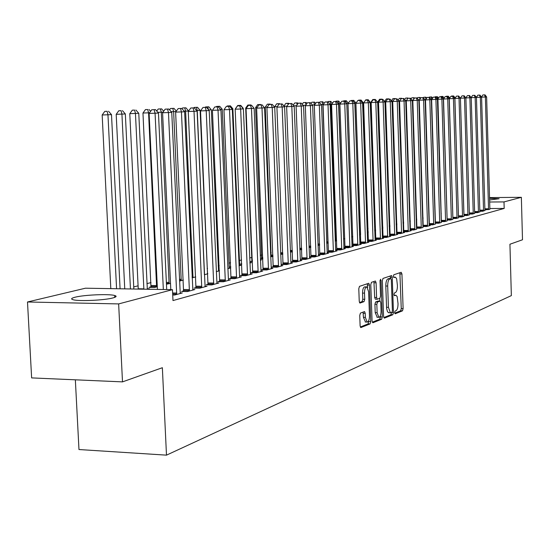 <?xml version="1.0" encoding="UTF-8"?>
<svg xmlns="http://www.w3.org/2000/svg" width="550" height="550" viewBox="0 0 550 550"><rect width="100%" height="100%" fill="white"/><g stroke="black" fill="none" stroke-linecap="round" stroke-linejoin="round"><path stroke-width="0.82" d="M394.611 312.634L395.147 313.803L402.49 310.839L403.109 308.646L401.94 273.982L401.191 272.284L393.821 274.773L393.374 276.306L393.821 277.516L395.512 277.214L396.674 278.843L397.416 285.553C397.416 289.369 396.743 291.713 395.402 292.586L394.439 292.944L393.993 294.491L394.433 295.68L395.945 295.274L397.141 296.56L398.028 303.6C398.021 307.416 397.354 309.774 396.014 310.688L395.058 311.073L394.611 312.634M75.137 297.199C83.944 294.896 108.494 293.796 114.448 295.433C117.074 296.12 116.559 296.952 112.901 297.942C104.617 300.245 79.571 301.441 73.425 299.812C70.579 299.097 71.142 298.224 75.137 297.199M489.527 198.289L499.111 198.736L489.576 199.966M360.456 313.074L359.748 315.432L360.119 325.841L360.786 327.594L370.067 323.916L370.755 321.585L369.456 285.051L368.775 283.264L359.494 286.357L358.786 288.688L359.239 301.297L359.927 303.091L364.031 301.641L364.726 299.317L364.506 293.116C364.567 289.211 365.324 287.141 366.781 286.901L368.617 291.679L369.469 315.769C369.401 319.749 368.624 321.846 367.132 322.053L365.372 317.364L365.228 313.328L364.561 311.568L360.456 313.074M172.473 289.671L118.649 303.916L27.5 301.984L85.449 288.207L172.473 289.671L172.982 300.561L504.185 208.443L504.006 201.912L489.631 202.015M489.507 197.594L521.359 197.312L522.5 239.772L509.933 244.234L511.349 295.611L166.485 455.146L162.36 367.716L122.499 381.879L118.649 303.916M521.359 197.312L504.006 201.912M383.584 316.449L384.381 318.141L392.817 314.744L393.449 312.503L392.246 277.289L391.607 275.557L383.006 278.424L382.346 280.665L383.584 316.449M381.652 319.248L372.9 322.774L372.075 321.056L370.789 284.597L371.47 282.315L375.409 281.022L376.083 282.796L376.592 297.474L377.252 299.221L379.878 298.299L380.545 296.031L380.016 280.851L380.579 279.269L381.047 280.5L382.312 316.958L381.652 319.248L379.748 319.199L372.268 322.204M75.35 379.816L78.973 449.536L166.485 455.146M172.721 295.013L174.591 295.048L182.311 292.944L180.097 292.903M196.041 287.567L194.061 288.104L199.774 288.193L207.034 286.22L204.951 286.192M151.058 286.846L148.995 287.368L154.564 287.457L157.3 286.763M219.739 281.174L217.876 281.676L223.458 281.758L230.292 279.895L228.333 279.874M183.315 280.087L179.506 281.064M242.069 275.144L240.316 275.619L245.768 275.688L252.209 273.934L250.374 273.914M207.742 273.398L207.398 273.398M207.762 273.817L204.387 274.684M263.154 269.459L261.491 269.906L266.826 269.961L272.91 268.304L271.178 268.29M230.773 267.871L229.151 267.85M230.78 267.919L227.803 268.682M283.085 264.076L281.511 264.502L286.729 264.55L292.49 262.982L290.854 262.969M241.732 263.752L240.316 264.117L241.746 264.131M249.865 263.024L251.439 262.618L249.844 262.604M301.957 258.981L300.472 259.387L305.573 259.421L311.032 257.936L309.485 257.929M261.704 258.672L260.37 259.009M262.859 259.084L260.377 259.071M319.859 254.148L318.443 254.533L323.441 254.567L328.625 253.158L327.154 253.144M282.824 254.299L280.644 254.286M335.569 249.927L340.409 249.954L345.331 248.614L343.936 248.607M336.854 249.562L335.569 249.913M301.723 249.721L299.826 249.741M351.931 245.548L356.531 245.568L361.219 244.289L359.893 244.289M353.018 245.204L351.931 245.492M319.632 245.128L317.996 245.41M367.503 241.381L371.889 241.388L376.351 240.178L375.086 240.171M368.404 241.051L367.503 241.292M336.641 240.769L335.239 241.127M382.339 237.407L386.519 237.414L390.775 236.252L389.572 236.252M383.075 237.091L382.339 237.291M352.811 236.624L351.622 236.926M396.495 233.613L400.476 233.613L404.539 232.512L403.397 232.512M397.066 233.31L396.488 233.468M368.204 232.492L367.709 232.492M368.211 232.671L367.207 232.932M410.004 229.989L413.806 229.989L416.652 229.219M410.438 229.708L409.998 229.824M375.409 229.714L374.681 229.9M382.058 229.123L382.731 228.951L382.051 228.951M375.609 229.996L374.688 229.996M421.279 227.954L417.23 100.348L418.832 100.272L422.916 226.538L426.553 226.524L430.272 225.514L429.227 225.514M389.95 226.566L389.194 226.566M433.709 224.579L429.825 99.736L431.358 99.66L435.27 223.204L438.756 223.204L441.361 222.496M403.645 223.272L403.04 223.279M447.109 220.034L450.443 220.028L452.939 219.347M416.728 220.124L416.268 220.124M458.446 216.989L461.649 216.982L464.042 216.329M469.329 214.067L472.402 214.053L474.698 213.428M479.779 211.262L482.728 211.248L484.901 210.43M504.185 208.443L489.823 208.526M375.396 226.593L374.571 226.799M368.06 228.422L367.524 228.559M271.171 252.608L270.49 252.773M261.683 254.973L260.219 255.337M251.941 257.407L249.652 257.978M241.574 259.992L239.326 260.556M230.553 262.742L228.889 263.161M219.209 265.574L218.164 265.836M207.522 268.496L207.13 268.593M151.03 282.597L146.905 283.621M138.098 285.821L133.739 286.907M484.853 209.901L489.906 209.296M474.609 212.651L477.62 212.637L479.834 211.805M463.946 215.518L467.081 215.504L469.425 214.864M423.053 218.597L422.661 218.597M457.009 218.24L452.884 217.992L452.836 218.494L456.101 218.488L458.549 217.821M410.259 221.684L409.729 221.684M441.251 221.609L444.661 221.602L447.212 220.907M396.873 224.902L396.199 224.902M427.563 226.249L423.596 100.038L425.164 99.963L429.165 224.854L432.719 224.847L435.38 224.125M382.862 228.264L382.023 228.264M414.858 229.701L410.712 100.671L412.356 100.588L416.536 228.264L420.255 228.236L423.033 227.48M416.9 227.961L416.529 228.064M368.17 231.557L367.634 231.694M375.629 230.704L374.722 230.704M375.636 230.766L374.722 231.007M368.177 231.77L367.634 231.77M403.322 231.784L407.22 231.784L411.187 230.704L410.073 230.704M403.831 231.488L403.322 231.626M353.788 100.382L351.251 100.478L353.788 100.382L355.781 102.843L360.594 234.623L359.507 234.905M389.503 235.489L393.58 235.489L397.732 234.362L396.564 234.362M390.149 235.18L389.496 235.359M344.829 238.673L343.53 239.002M375.011 239.367L379.287 239.381L383.646 238.191L382.415 238.191M375.829 239.044L375.011 239.264M328.247 242.921L326.734 243.306M359.817 243.437L364.306 243.451L368.878 242.206L367.586 242.206M360.807 243.1L359.81 243.368M310.791 247.397L309.031 247.548M343.853 247.706L348.569 247.734L353.375 246.428L352.014 246.421M345.036 247.356L343.853 247.672M292.401 251.996L290.366 251.982M328.467 251.831L327.085 252.202L332.035 252.23L337.081 250.855L335.651 250.848M271.191 256.252L270.641 256.396M272.979 256.664L270.648 256.644M311.025 256.534L309.574 256.926L314.627 256.96L319.942 255.516L318.436 255.509M251.962 261.147L250.36 261.559L252.457 261.573M260.425 260.315L261.278 260.095L260.418 260.088M292.648 261.498L291.122 261.91L296.278 261.951L301.888 260.425L300.293 260.411M230.718 266.558L229.996 266.743L230.725 266.75M238.996 265.808L241.34 265.21L239.58 265.189M273.254 266.729L271.638 267.163L276.911 267.218L282.837 265.609L281.153 265.595M219.429 270.593L218.426 270.586M219.443 270.827L216.274 271.638M252.759 272.257L251.054 272.724L256.444 272.786L262.707 271.081L260.92 271.061M195.724 276.904L192.143 277.826M231.069 278.114L229.261 278.603L234.774 278.678L241.409 276.877L239.518 276.849M170.507 283.374L166.458 284.233M208.072 284.322L206.147 284.838L211.798 284.928L218.831 283.016L216.824 282.982M147.579 289.252L149.442 288.778L147.201 288.736M183.638 290.916L181.596 291.466L187.378 291.569L194.865 289.534L192.72 289.499M122.499 381.879L31.632 377.905L27.5 301.984M394.68 313.197L400.641 310.798L401.259 308.605L399.871 272.731M390.418 278.568L390.143 276.011M383.769 317.584L390.94 314.703L391.579 312.462L393.449 312.503M391.944 312.317L392.391 310.75L391.332 279.785L390.885 278.575L389.757 278.933C388.389 279.785 387.695 282.15 387.688 286.034L388.424 307.333L390.411 312.771L391.944 312.317M389.036 278.554L390.789 278.582M388.857 312.737L387.509 311.774L386.623 308.481L385.797 286.007C385.811 282.129 386.499 279.757 387.874 278.905L388.912 278.554M377.197 299.207L375.334 299.186L374.674 297.44L373.924 281.49M379.761 298.347L379.857 301.077M380.373 315.879L380.408 316.917L382.312 316.958M377.128 312.682L378.84 317.295C380.263 317.082 381.013 315.026 381.074 311.142L380.786 302.816L380.132 301.084L377.506 302.019L376.832 304.301L377.128 312.682L375.21 312.641L377.224 317.261M378.283 301.063L379.981 301.097M375.21 312.641L374.914 304.267L375.588 301.984L378.07 301.063M379.748 319.199L380.408 316.917M365.516 322.011L363.426 317.322L363.069 312.077M366.513 286.894L364.842 286.873C363.378 287.107 362.615 289.183 362.56 293.088L364.506 293.116M359.466 302.555L362.079 301.606L362.78 299.276L362.56 293.088M367.613 287.554L367.276 283.731M360.319 327.009L368.129 323.868L368.782 320.499M455.173 98.051L454.52 98.079M453.619 95.968L451.536 96.044L453.619 95.968L455.207 97.996M453.303 96.532L453.09 95.989M488.544 209.667L485.375 97.006L486.626 96.944L489.871 209.062M484.502 94.875L482.921 94.93L484.502 94.875L485.375 97.006L481.553 97.144M482.921 94.93L481.484 97.054M486.626 96.944L485.004 94.854M449.543 98.319L448.828 98.354M448.298 96.202L446.194 96.284L448.298 96.202L449.735 98.037M448.367 97.769L447.762 96.229M443.788 98.601L443.176 98.842M442.874 96.442L440.743 96.525L442.874 96.442L444.152 98.065M442.324 96.47L443.011 98.636M483.546 211.021L480.322 97.254L481.594 97.192L484.935 210.643M479.442 95.102L477.847 95.157L479.442 95.102L480.322 97.254L476.417 97.391M477.847 95.157L476.369 97.329M481.594 97.192L479.951 95.074M478.452 212.41L475.159 97.508L476.458 97.446L479.868 212.025M474.279 95.329L472.663 95.391L474.279 95.329L475.159 97.508L471.178 97.646M472.663 95.391L471.151 97.618M476.458 97.446L474.794 95.308M437.917 98.883L441.354 221.609M441.203 213.317L441.162 213.964M437.339 96.69L435.181 96.772L437.339 96.69L438.453 98.099M436.783 96.711L437.628 98.897L437.071 98.917M431.695 96.938L429.516 97.02L431.695 96.938L432.63 98.127M431.915 99.172L431.001 99.199M431.956 99.11L431.124 96.965M473.254 213.826L469.893 97.769L471.219 97.701L474.664 213.194M469.006 95.569L469.893 97.769L465.829 97.907L467.383 95.624L469.542 95.542L467.383 95.624M471.219 97.701L469.542 95.542M467.947 215.263L464.523 98.031L465.877 97.962L469.384 214.624M463.918 214.603L460.426 98.175L464.523 98.031L463.629 95.81L464.172 95.782L461.993 95.865L463.629 95.81M461.993 95.865L460.426 98.175M465.877 97.962L464.172 95.782M425.934 97.192L423.727 97.274L425.934 97.192L426.69 98.147M425.789 99.461L424.799 99.495M426.058 99.062L425.349 97.219M423.411 97.742L423.727 97.274M462.536 216.741L459.037 98.299L460.419 98.23L464.001 216.088M458.439 216.604L454.905 98.443L459.037 98.299L458.143 96.051L458.7 96.03L456.493 96.113L458.143 96.051M456.493 96.113L454.905 98.443M460.419 98.23L458.7 96.03M420.056 97.453L417.821 97.536L420.056 97.453L420.619 98.168M419.526 99.756L418.454 99.797M420.042 99.007L419.457 97.481M417.285 98.319L417.821 97.536M457.036 217.979L453.441 98.574L454.85 98.505L458.507 217.58M452.884 217.992L449.268 98.718L453.441 98.574L452.54 96.305L453.104 96.277L450.876 96.367L452.54 96.305M450.876 96.367L449.268 98.718M454.85 98.505L453.104 96.277M414.047 97.721L411.792 97.804L414.047 97.721L414.418 98.182M413.126 100.059L411.971 100.1M413.896 98.938L413.442 97.749M411.029 98.917L411.792 97.804M407.921 97.989L405.632 98.079L408.148 98.278M406.574 100.375L405.336 100.416M407.619 98.863L407.303 98.017M404.635 99.529L405.632 98.079M401.658 98.264L399.341 98.354L401.892 98.553M399.884 100.691L398.551 100.733M401.204 98.773L401.026 98.292M398.097 100.162L399.341 98.354M395.264 98.553L392.92 98.636L395.498 98.842M393.03 101.014L391.607 101.062M391.414 100.822L392.92 98.636M386.024 101.344L384.656 101.592M388.726 98.842L386.354 98.931L388.967 99.144M384.649 101.392L386.354 98.931M378.847 101.688L377.919 101.716L382.168 228.264M382.051 99.137L379.644 99.227L382.298 99.447M377.919 101.716L379.644 99.227M371.504 102.032L371.037 102.046L375.382 229.996M375.217 99.44L372.783 99.529L375.471 99.756M371.037 102.046L372.783 99.529M370.191 102.609L369.827 102.162M374.777 230.986L374.708 230.608M368.239 99.743L365.771 99.839L368.239 99.743L370.171 102.149M365.53 100.183L365.771 99.839M367.764 232.788L363.055 102.493L362.203 102.534M361.096 100.059L358.593 100.155L361.096 100.059L363.055 102.493M358.353 100.506L358.593 100.155M451.364 219.773L447.721 98.856L449.164 98.787L452.897 219.099M447.157 220.034L443.513 99L447.721 98.856L446.82 96.559L447.397 96.532L445.136 96.621L446.82 96.559M445.136 96.621L443.513 99M449.164 98.787L447.397 96.532M445.603 221.341L441.884 99.144L443.355 99.069L447.164 220.653M440.976 96.821L441.884 99.144L437.635 99.289L439.278 96.882L441.567 96.793L439.278 96.882M443.355 99.069L441.567 96.793M439.718 222.942L435.916 99.433L437.422 99.358L441.313 222.241M435.428 223.211L431.633 99.584L435.916 99.433L435.009 97.089L435.614 97.061L433.297 97.151L435.009 97.089M433.297 97.151L431.633 99.584M437.422 99.358L435.614 97.061M435.27 223.204L435.339 223.864M429.378 224.854L425.501 99.887L429.825 99.736L428.911 97.364L429.529 97.336L427.185 97.426L428.911 97.364M427.185 97.426L425.501 99.887M431.358 99.66L429.529 97.336M429.165 224.854L429.275 225.782M423.191 226.524L419.231 100.189L423.596 100.038L422.682 97.639L423.308 97.611L420.936 97.701L422.682 97.639M420.936 97.701L419.231 100.189M425.164 99.963L423.308 97.611M422.916 226.538L422.984 227.219M416.873 228.236L412.816 100.506L417.23 100.348L416.309 97.927L416.948 97.9L414.542 97.989L416.309 97.927M414.542 97.989L412.816 100.506M418.832 100.272L416.948 97.9M416.536 228.264L416.604 228.951M410.41 229.989L406.264 100.822L410.712 100.671L409.791 98.216L410.451 98.189L408.011 98.285L409.791 98.216M408.011 98.285L406.264 100.822M412.356 100.588L410.451 98.189M408.293 231.488L404.058 100.994L405.735 100.911L410.121 230.993M403.796 231.784L399.561 101.152L404.058 100.994L403.129 98.519L403.803 98.484L401.335 98.581L403.129 98.519M401.335 98.581L399.561 101.152M405.735 100.911L403.803 98.484M401.576 233.317L397.244 101.331L398.956 101.248L403.446 232.808M397.038 233.613L392.707 101.489L397.244 101.331L396.309 98.821L397.004 98.794L394.501 98.89L396.309 98.821M394.501 98.89L392.707 101.489M398.956 101.248L397.004 98.794M355.781 102.843L354.386 102.912M353.574 101.908L353.045 100.416M351.003 100.836L351.251 100.478M394.707 235.187L390.266 101.674L392.026 101.585L396.619 234.664M390.115 235.489L385.688 101.833L390.266 101.674L389.338 99.137L390.039 99.103L387.502 99.199L389.338 99.137M387.502 99.199L385.688 101.833M392.026 101.585L390.039 99.103M346.314 100.719L343.743 100.815L346.314 100.719L348.329 103.201L346.445 103.386M345.551 100.746L346.369 103.297M343.489 101.179L343.743 100.815M387.668 237.098L383.13 102.025L384.931 101.936L389.634 236.562M383.041 237.407L378.503 102.183L383.13 102.025L382.195 99.454L382.917 99.419L380.346 99.522L382.195 99.454M380.346 99.522L378.503 102.183M384.931 101.936L382.917 99.419M340.223 103.593L338.772 103.661L343.64 238.975M338.656 101.056L336.05 101.152L338.656 101.056L340.457 103.262M337.886 101.09L338.772 103.661L338.154 103.682M335.789 101.53L336.05 101.152M380.469 239.058L375.822 102.382L377.664 102.293L382.477 238.508M375.788 239.367L371.147 102.541L375.822 102.382L374.88 99.784L375.623 99.749L373.017 99.846L374.88 99.784M373.017 99.846L371.147 102.541M377.664 102.293L375.623 99.749M331.918 103.991L330.914 104.039L335.906 240.955M330.825 101.399L328.178 101.502L330.825 101.399L332.386 103.317M330.028 101.434L330.914 104.039L329.718 104.081M327.91 101.887L328.178 101.502M373.099 241.058L368.335 102.747L370.226 102.657L375.148 240.501M368.369 241.381L363.619 102.912L368.335 102.747L367.393 100.121L368.149 100.086L365.509 100.183L367.393 100.121M365.509 100.183L363.619 102.912M370.226 102.657L368.149 100.086M323.393 104.404L322.871 104.431L327.979 242.99M322.795 101.757L320.114 101.86L322.795 101.757L324.115 103.373M321.984 101.791L322.871 104.431L321.069 104.493M319.564 102.651L320.114 101.86M365.544 243.114L360.669 103.125L362.601 103.029L367.647 242.543M360.766 243.444L355.898 103.29L360.669 103.125L359.721 100.464L360.498 100.423L357.816 100.526L359.721 100.464M357.816 100.526L355.898 103.29M362.601 103.029L360.498 100.423M314.655 104.83L312.187 104.912M314.572 102.121L311.857 102.224L314.572 102.121L315.638 103.421M314.634 104.83L313.741 102.156M310.991 103.455L311.857 102.224M357.803 245.218L352.811 103.51L354.791 103.414L359.961 244.633M352.976 245.554L347.992 103.675L352.811 103.51L351.863 100.815L352.66 100.781L349.938 100.884L351.863 100.815M349.938 100.884L347.992 103.675M354.791 103.414L352.66 100.781M306.151 102.493L303.387 102.596L306.151 102.493L306.941 103.462M305.683 105.249L303.071 105.346M306.034 104.761L305.291 102.534M302.204 104.287L303.387 102.596M349.876 247.376L344.754 103.909L346.789 103.806L352.082 246.778M344.994 247.713L339.886 104.074L344.754 103.909L343.805 101.172L344.616 101.138L341.859 101.241L343.805 101.172M341.859 101.241L339.886 104.074M346.789 103.806L344.616 101.138M297.509 102.877L294.711 102.981L297.509 102.877L298.018 103.496M296.478 105.689L293.707 105.786M297.206 104.658L296.636 102.912M293.184 105.153L294.711 102.981M341.743 249.59L336.49 104.308L338.58 104.211L344.011 248.971M336.813 249.934L331.574 104.479L336.49 104.308L335.541 101.544L336.38 101.509L333.575 101.613L335.541 101.544M333.575 101.613L331.574 104.479M338.58 104.211L336.38 101.509M288.654 103.269L285.814 103.373L288.936 103.613M287.024 106.136L284.082 106.239M288.152 104.534L287.753 103.304M283.931 106.047L285.814 103.373M333.403 251.859L328.02 104.727L330.158 104.624L335.727 251.226M328.419 252.209L323.049 104.899L328.02 104.727L327.064 101.922L327.924 101.887L325.077 101.991L327.064 101.922M325.077 101.991L323.049 104.899M330.158 104.624L327.924 101.887M277.303 106.597L274.629 106.686L274.656 107.257M279.572 103.668L276.684 103.778L279.861 104.019M278.864 104.39L278.651 103.709M274.629 106.686L276.684 103.778M324.851 254.183L319.323 105.153L321.523 105.043L327.229 253.536M319.811 254.54L314.304 105.325L319.323 105.153L318.368 102.314L319.248 102.272L316.367 102.382L318.368 102.314M316.367 102.382L314.304 105.325M321.523 105.043L319.248 102.272M267.321 107.071L265.238 107.14L271.143 256.651M270.249 104.081L267.321 104.191L270.545 104.438M269.418 104.486L269.301 104.122M265.238 107.14L267.321 104.191M316.071 256.568L310.399 105.593L312.654 105.483L318.519 255.901M310.977 256.939L305.326 105.765L310.399 105.593L309.444 102.713L310.351 102.671L307.416 102.781L309.444 102.713M307.416 102.781L305.326 105.765M312.654 105.483L310.351 102.671M257.049 107.552L255.592 107.608L261.656 259.077M260.679 104.507L257.702 104.617L260.989 104.871M259.82 104.912L259.71 104.548M255.592 107.608L257.702 104.617M307.058 259.022L301.235 106.04L303.552 105.923L309.567 258.335M301.909 259.394L296.106 106.219L301.235 106.04L300.279 103.125L301.207 103.084L298.231 103.194L300.279 103.125M298.231 103.194L296.106 106.219M303.552 105.923L301.207 103.084M246.489 108.054L245.685 108.082L251.907 261.573M250.855 104.94L247.83 105.057L250.855 104.94L251.171 105.318M249.975 105.359L249.858 104.981M245.685 108.082L247.83 105.057M297.798 261.539L291.823 106.501L294.202 106.384L300.382 260.837M292.6 261.924L286.639 106.679L291.823 106.501L290.868 103.544L291.823 103.503L288.798 103.62L290.868 103.544M288.798 103.62L286.639 106.679M294.202 106.384L291.823 103.503M243.21 108.659L242.894 108.288M240.762 105.387L237.696 105.504L240.762 105.387L243.189 108.274M239.855 105.82L239.738 105.428M235.51 108.57L237.696 105.504M288.289 264.124L282.157 106.975L284.597 106.858L290.943 263.402M283.03 264.516L276.911 107.154L282.157 106.975L281.194 103.978L282.178 103.936L279.097 104.053L281.194 103.978M279.097 104.053L276.911 107.154M284.597 106.858L282.178 103.936M239.683 265.636L232.863 108.769L231.825 108.824M230.395 105.848L227.274 105.964L230.395 105.848L232.863 108.769M229.46 106.294L229.343 105.889M226.978 106.384L227.274 105.964M278.52 266.784L272.216 107.463L274.725 107.339L281.249 266.042M273.199 267.183L266.915 107.642L272.216 107.463L271.253 104.424L272.264 104.376L269.136 104.5L271.253 104.424M269.136 104.5L266.915 107.642M274.725 107.339L272.264 104.376M229.254 268.311L222.248 109.285L220.426 109.374M219.739 106.315L216.562 106.439L219.739 106.315L222.248 109.285M219.065 107.772L218.659 106.363M216.26 106.865L216.562 106.439M268.476 269.514L261.993 107.965L264.577 107.841L271.281 268.751M263.093 269.919L256.63 108.151L261.993 107.965L261.03 104.878L262.068 104.837L258.892 104.954L261.03 104.878M258.892 104.954L256.63 108.151M264.577 107.841L262.068 104.837M218.536 271.054L211.337 109.808L208.677 109.938M208.78 106.803L205.556 106.927L208.78 106.803L211.337 109.808M208.491 109.718L207.666 106.851M205.239 107.367L205.556 106.927M258.149 272.326L251.474 108.481L254.134 108.35L261.03 271.535M252.697 272.738L246.056 108.666L251.474 108.481L250.518 105.353L251.584 105.304L248.353 105.428L250.518 105.353M248.353 105.428L246.056 108.666M254.134 108.35L251.584 105.304M207.515 273.879L200.104 110.351L197.251 110.488L204.414 274.677M197.505 107.298L194.226 107.429L197.505 107.298L200.104 110.351M196.364 107.353L197.251 110.488L196.563 110.516M193.896 107.882L194.226 107.429M247.521 275.213L240.653 109.01L243.389 108.879L250.484 274.409M242.007 275.639L235.173 109.196L240.653 109.01L239.697 105.834L240.79 105.786L237.504 105.909L239.697 105.834M237.504 105.909L235.173 109.196M243.389 108.879L240.79 105.786M188.561 111.093L185.611 111.052L192.981 277.606M185.907 107.814L182.566 107.944L185.907 107.814L188.554 110.907M184.731 107.869L185.611 111.052L184.064 111.107M182.016 108.708L182.566 107.944M236.576 278.19L229.515 109.56L232.327 109.422L239.628 277.358M231 278.63L223.967 109.746L229.515 109.56L228.559 106.336L229.687 106.287L226.339 106.411L228.559 106.336M226.339 106.411L223.967 109.746M232.327 109.422L229.687 106.287M176.062 111.512L173.628 111.629L181.218 280.624M173.965 108.343L170.562 108.474L173.965 108.343L176.344 111.121M172.748 108.398L173.628 111.629L171.167 111.712M169.572 109.849L170.562 108.474M225.314 281.249L218.034 110.124L220.935 109.979L228.456 280.397M219.67 281.703L212.424 110.309L218.034 110.124L217.085 106.851L218.247 106.796L214.837 106.927L217.085 106.851M214.837 106.927L212.424 110.309M220.935 109.979L218.247 106.796M163.02 112.138L161.287 112.228L169.104 283.731M161.659 108.886L158.201 109.017L161.659 108.886L163.68 111.231M160.407 108.941L161.287 112.228L157.857 112.338M156.736 111.045L158.201 109.017M213.709 284.405L206.209 110.701L209.199 110.557L216.947 283.525M207.996 284.873L200.53 110.894L206.209 110.701L205.26 107.381L206.456 107.326L202.991 107.456L205.26 107.381M202.991 107.456L200.53 110.894M209.199 110.557L206.456 107.326M149.566 112.791L142.966 113.025L150.975 287.403M147.696 109.505L145.454 109.581L147.696 109.505L148.569 112.839L156.619 286.935M148.981 109.45L150.618 111.334M142.966 113.025L145.454 109.581M201.747 287.664L194.019 111.299L197.106 111.148L205.088 286.749M195.965 288.131L188.272 111.492L194.019 111.299L193.071 107.924L194.308 107.869L190.774 108.006L193.071 107.924M190.774 108.006L188.272 111.492M197.106 111.148L194.308 107.869M147.331 289.245L138.772 113.307L129.786 113.664L138.243 289.094M134.585 110.083L132.323 110.165L134.585 110.083L135.451 113.472L143.866 289.19M135.919 110.027L138.772 113.307M129.786 113.664L132.323 110.165M189.413 291.012L181.445 111.918L184.628 111.76L192.857 290.077M183.556 291.5L175.629 112.111L181.445 111.918L180.503 108.488L181.775 108.433L178.179 108.57L180.503 108.488M178.179 108.57L175.629 112.111M184.628 111.76L181.775 108.433M133.836 289.018L125.345 113.96L116.194 114.317L124.747 288.867M121.069 110.681L118.779 110.763L121.069 110.681L121.928 114.125L130.439 288.963M122.437 110.619L125.345 113.96M116.194 114.317L118.779 110.763M176.694 294.477L168.472 112.551L171.751 112.392L180.249 293.507M170.803 289.644L162.587 112.75L168.472 112.551L167.53 109.065L168.843 109.01L165.179 109.147L167.53 109.065M165.179 109.147L162.587 112.75M171.751 112.392L168.843 109.01M120.079 288.791L111.499 114.627L102.169 114.991L110.811 288.633M107.113 111.299L104.796 111.382L107.113 111.299L107.965 114.799L116.573 288.729M108.529 111.238L111.499 114.627M102.169 114.991L104.796 111.382M163.336 289.52L155.072 113.211L158.462 113.046L166.705 289.575M157.424 289.417L149.119 113.41L155.072 113.211L154.137 109.67L155.499 109.608L151.759 109.752L154.137 109.67M151.759 109.752L149.119 113.41M158.462 113.046L155.499 109.608M394.123 295.295L395.491 295.316M393.525 277.166L394.879 277.179M400.091 273.962L401.94 273.982M401.259 308.605L403.109 308.646M400.641 310.798L402.49 310.839M390.369 277.262L392.246 277.289M390.94 314.703L392.817 314.744M387.874 278.905L389.757 278.933M385.797 286.007L387.688 286.034M386.533 307.292L388.424 307.333M374.158 282.769L376.083 282.796M374.674 297.44L376.592 297.474M380.022 280.486L381.047 280.5M375.588 301.984L377.506 302.019M374.914 304.267L376.832 304.301M363.282 313.287L365.228 313.328M363.426 317.322L365.372 317.364M362.78 299.276L364.726 299.317M362.079 301.606L364.031 301.641M367.524 285.024L369.456 285.051M368.816 321.537L370.755 321.585M368.129 323.868L370.067 323.916M488.565 209.419L484.839 209.44M488.586 208.794L484.818 208.814M483.567 210.774L479.765 210.794M483.587 210.141L479.744 210.162M478.473 212.156L474.595 212.176M478.493 211.523L474.574 211.544M473.275 213.565L469.315 213.586M473.296 212.926L469.294 212.946M467.974 215.009L463.932 215.022M467.995 214.363L463.918 214.376M462.557 216.48L458.446 216.494M462.578 215.82L458.466 215.841M422.62 217.436L423.019 217.436M422.641 218.096L423.039 218.089M457.057 217.312L452.904 217.333M416.226 218.948L416.687 218.948M416.247 219.615L416.714 219.608M409.688 220.495L410.217 220.495M409.709 221.162L410.238 221.162M402.999 222.069L403.604 222.069M403.019 222.75L403.624 222.75M396.158 223.685L396.832 223.678M396.179 224.366L396.853 224.366M389.152 225.328L389.909 225.328M389.173 226.016L389.929 226.016M382.257 227.006L382.821 227.006M382.229 227.707L382.841 227.707M451.392 219.505L447.205 219.519M451.413 218.838L447.226 218.852M445.631 221.072L441.409 221.086M445.651 220.399L441.43 220.406M439.746 222.667L435.483 222.681M439.766 221.987L435.504 221.994M433.737 224.304L429.433 224.311M433.757 223.609L429.454 223.616M427.591 225.968L423.246 225.974M427.611 225.273L423.273 225.28M421.314 227.673L416.928 227.679M421.334 226.971L416.948 226.971M414.893 229.419L410.465 229.419M414.913 228.704L410.493 228.704M408.327 231.199L403.858 231.199M408.348 230.478L403.886 230.478M401.61 233.021L397.1 233.021M401.631 232.292L397.121 232.292M394.735 234.891L390.184 234.884M394.763 234.149L390.211 234.149M387.702 236.796L383.103 236.789M387.729 236.053L383.13 236.046M380.504 238.755L375.856 238.741M380.531 237.999L375.884 237.985M335.197 239.896L335.968 239.896M335.225 240.653L335.94 240.653M373.127 240.756L368.438 240.742M373.154 239.986L368.466 239.979M326.679 241.911L328.048 241.917M326.707 242.681L328.02 242.681M365.578 242.804L360.841 242.791M365.606 242.028L360.869 242.014M317.941 243.973L319.584 243.98M317.976 244.75L319.619 244.757M357.837 244.908L353.052 244.887M357.871 244.117L353.086 244.104M308.976 246.091L310.743 246.097M309.004 246.874L310.771 246.881M349.91 247.06L345.077 247.039M349.938 246.262L345.104 246.242M299.764 248.256L301.661 248.27M299.798 249.054L301.696 249.061M341.777 249.267L336.896 249.239M341.811 248.462L336.923 248.435M290.304 250.477L292.339 250.491M290.338 251.281L292.373 251.295M333.438 251.529L328.508 251.501M333.472 250.711L328.536 250.69M280.582 252.752L282.762 252.766M280.617 253.571L282.789 253.584M324.885 253.853L319.901 253.818M324.919 253.028L319.928 252.993M271.274 255.097L272.917 255.104M271.239 255.922L272.951 255.936M316.106 256.231L311.066 256.197M316.14 255.399L311.101 255.365M261.786 257.496L262.797 257.503M261.752 258.335L262.831 258.342M307.099 258.679L301.998 258.644M307.134 257.833L302.032 257.792M252.044 259.957L252.388 259.964M252.01 260.81L252.423 260.81M297.846 261.195L292.689 261.147M297.88 260.336L292.724 260.294M288.337 263.773L283.126 263.725M288.372 262.9L283.168 262.859M278.568 266.427L273.302 266.372M278.603 265.54L273.336 265.492M268.524 269.149L263.202 269.094M268.558 268.256L263.237 268.201M258.191 271.954L252.808 271.893M258.232 271.047L252.849 270.985M247.569 274.842L242.124 274.773M247.603 273.921L242.158 273.852M192.067 276.299L193.077 276.313M192.115 277.221L193.036 277.234M236.631 277.812L231.117 277.736M236.672 276.877L231.158 276.801M179.424 279.283L181.314 279.311M179.465 280.225L181.273 280.246M225.363 280.871L219.794 280.789M225.404 279.916L219.835 279.84M166.368 282.356L169.201 282.397M166.409 283.305L169.159 283.346M213.758 284.02L208.12 283.938M213.806 283.058L208.168 282.968M151.167 285.491L156.722 285.574M151.119 286.454L156.674 286.543M201.802 287.265L196.096 287.176M201.843 286.289L196.144 286.199M138.236 288.764L143.859 288.853M189.468 290.613L183.7 290.517M189.516 289.616L183.741 289.52M176.749 294.064L172.672 293.996M176.798 293.054L172.631 292.985M114.462 295.673L115.308 295.694M114.51 296.691L115.933 296.718M394.109 295.247L395.663 295.268M393.511 277.124L395.031 277.145M389.001 278.548L390.823 278.568M388.527 312.73L390.411 312.771M375.334 299.186L377.252 299.221M376.929 317.254L378.84 317.295M378.228 301.049L380.036 301.084M365.193 322.004L367.132 322.053"/></g></svg>
